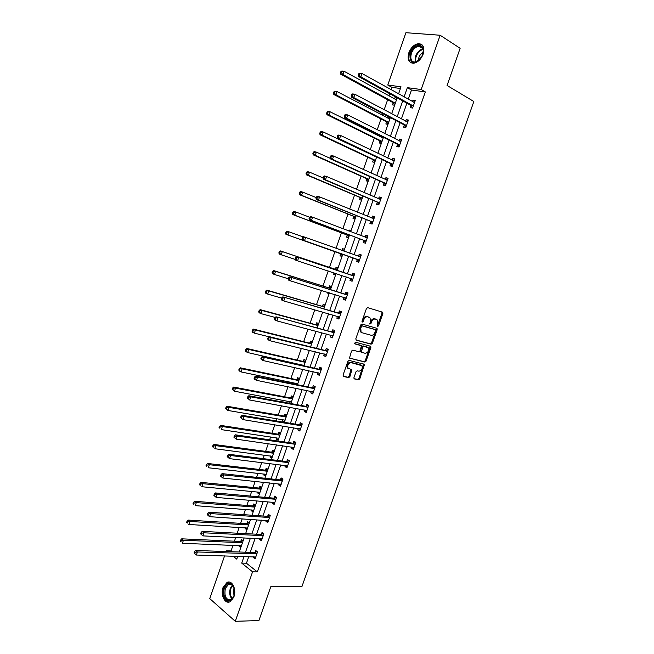 <?xml version="1.0" encoding="UTF-8"?>
<svg xmlns="http://www.w3.org/2000/svg" width="654" height="654" viewBox="0 0 654 654"><rect width="100%" height="100%" fill="white"/><g stroke="black" fill="none" stroke-linecap="round" stroke-linejoin="round"><path stroke-width="0.98" d="M377.669 326.477L378.519 325.831L382.852 313.568L382.451 312.162L367.679 307.65L366.436 308.574L362.038 321.065L362.341 322.062L363.779 319.79C364.744 317.566 366.077 316.577 367.769 316.822L370.074 317.958L370.344 321.703L369.837 324.114L370.932 323.64L371.497 322.038C372.453 319.831 373.761 318.841 375.429 319.087L377.685 320.19L377.669 326.477M377.325 326.003L382.001 313.233L381.854 311.983M361.989 321.596L362.937 319.446L363.779 319.79M369.723 323.82L370.654 321.694L371.497 322.038M223.063 587.447L227.069 582.395C232.08 579.779 236.756 589.393 233.928 596.759L229.979 601.77C224.87 604.451 220.259 594.723 223.063 587.447M408.84 52.753C411.014 47.415 414.235 44.374 418.495 43.638C423.277 44.055 424.83 47.554 423.146 54.135C420.963 59.44 417.783 62.473 413.59 63.234C408.725 62.841 407.14 59.35 408.84 52.753M353.953 377.579L354.378 378.911L358.564 379.851L359.79 378.895L364.491 364.303L349.138 360.403L347.879 361.368L343.048 375.11L343.489 376.467L348.647 377.628L349.898 376.663L351.893 369.731L347.969 368.161C347.233 365.046 348.296 363.215 351.157 362.659L361.997 365.717C362.741 368.791 361.695 370.614 358.874 371.194L357.239 370.81L356.005 371.766L353.953 377.579M400.436 88.511L391.934 87.35L387.781 85.028L405.921 32.7L440.15 35.251L460.138 48.298L447.066 85.47L473.848 101.509L301.87 586.752L270.805 586.695L258.894 620.564L235.285 621.3L209.762 598.623L224.575 555.892M440.15 35.251L421.176 89.524L407.344 87.661L404.107 96.947M248.749 556.636L246.452 563.225L257.333 571.898L425.329 91.912L421.176 89.524M257.333 571.898L252.575 571.825L235.285 621.3M371.153 344.184L372.371 343.252L377.17 329.665L376.761 328.283L361.924 324.041L360.673 324.973L355.809 338.805L356.234 340.203L371.153 344.184L370.319 343.816L371.537 342.884L376.328 329.314L376.214 328.12M370.851 347.56L366.068 361.098L364.842 362.046L349.481 358.098L351.492 351.092L352.743 350.135L358.866 351.697L360.109 350.757L361.409 345.745L354.689 343.816L355.269 342.181L370.442 346.195L370.851 347.56L370.017 347.192L365.243 360.722L366.068 361.098M425.329 91.912L411.489 90.023L408.268 99.261M406.902 103.185L401.409 118.922M400.084 122.739L394.575 138.525M393.283 142.237L387.765 158.055M386.506 161.661L380.971 177.52M379.753 181.027L374.211 196.928M373.025 200.328L367.466 216.261M366.314 219.564L360.738 235.538M359.626 238.735L354.043 254.749M352.964 257.848L347.38 273.846M346.293 276.961L340.759 292.837M339.639 296.033L334.153 311.77M333.009 315.048L327.572 330.646M326.403 333.998L321.008 349.449M319.814 352.882L314.468 368.202M313.25 371.709L307.952 386.89M306.701 390.471L301.461 405.513M300.178 409.175L294.979 424.078M293.679 427.822L288.528 442.586M287.196 446.404L282.095 461.029M280.738 464.92L275.677 479.423M274.296 483.388L269.293 497.751M267.878 501.79L262.916 516.014M261.486 520.126L256.564 534.228M255.109 538.414L250.237 552.377M411.055 105.67L410.344 107.689L412.625 108.049L415.257 100.528L412.968 100.193L412.47 101.599M404.254 125.127L403.551 127.146L405.815 127.546L408.431 120.058L406.167 119.666L405.644 121.162M397.485 144.526L396.782 146.529L399.022 146.987L401.63 139.515L399.381 139.081L398.834 140.667M390.732 163.852L390.037 165.854L392.253 166.353L394.853 158.914L392.629 158.431L392.04 160.099M384.004 183.12L383.309 185.115L385.508 185.662L388.1 178.248L385.893 177.716L385.28 179.474M377.301 202.331L376.606 204.318L378.789 204.906L381.372 197.516L379.181 196.944L378.535 198.783M370.614 221.469L369.919 223.455L372.085 224.093L374.66 216.719L372.486 216.098L371.815 218.027M363.951 240.549L363.264 242.528L365.406 243.206L367.973 235.865L365.823 235.195L365.128 237.173M357.313 259.564L356.626 261.535L358.744 262.262L361.302 254.946L359.177 254.226L358.49 256.204M350.691 278.522L350.004 280.484L352.105 281.261L354.656 273.961L352.547 273.2L351.86 275.171M345.819 299.254L344.094 297.406L343.415 299.368L345.492 300.194L348.034 292.918L345.95 292.109L345.263 294.071M337.489 316.332L336.835 318.196L338.903 319.062L341.437 311.811L339.361 310.961L338.682 312.914M330.908 335.191L330.286 336.957L332.33 337.865L334.856 330.638L332.804 329.747L332.126 331.692M324.343 353.986L323.755 355.662L325.782 356.618L328.292 349.416L326.264 348.476L325.586 350.413M317.795 372.723L317.247 374.301L319.25 375.298L321.76 368.12L319.749 367.139L319.07 369.077M311.279 391.394L310.756 392.882L312.743 393.929L315.244 386.767L313.25 385.746L312.579 387.675M304.772 410.009L304.29 411.407L306.252 412.494L308.745 405.357L306.775 404.286L306.105 406.208M298.298 428.566L297.84 429.866L299.785 431.002L302.271 423.89L300.317 422.778L299.646 424.691M291.839 447.058L291.414 448.268L293.344 449.445L295.821 442.357L293.883 441.205L293.221 443.11M285.397 465.493L285.013 466.613L286.918 467.831L289.387 460.768L287.474 459.566L286.804 461.471M278.98 483.87L278.629 484.9L280.517 486.159L282.978 479.112L281.081 477.878L280.419 479.774M272.587 502.19L272.26 503.13L274.132 504.43L276.585 497.408L274.705 496.124L274.042 498.013M266.211 520.445L265.916 521.295L267.772 522.636L270.216 515.638L268.353 514.314L267.699 516.202M259.859 538.643L259.589 539.403L261.428 540.784L263.864 533.811L262.025 532.446L261.363 534.326M253.523 556.783L253.286 557.461L255.109 558.884L257.537 551.927L255.714 550.521L255.06 552.393M391.934 87.35L391.117 89.712M389.727 93.71L388.966 95.893M387.642 99.719L384.151 109.774M382.803 113.665L382.263 115.202M380.971 118.93L377.211 129.77M375.895 133.555L375.584 134.446M374.325 138.076L370.295 149.692M367.703 157.156L363.403 169.558M361.106 176.179L356.536 189.349M354.525 195.137L349.694 209.067M347.969 214.038L342.868 228.728M341.429 232.881L336.066 248.324M334.913 251.659L329.461 267.38M328.21 270.969L322.978 286.043M321.457 290.425L316.52 304.65M314.729 309.808L310.086 323.199M308.026 329.126L303.669 341.682M301.347 348.386L297.276 360.109M296.082 363.542L295.927 364M294.684 367.581L290.899 378.478M289.681 381.985L289.313 383.048M288.046 386.702L284.547 396.79M283.305 400.371L282.724 402.038M281.433 405.774L278.212 415.045M276.944 418.691L276.16 420.963M274.835 424.773L271.901 433.242M270.609 436.962L269.612 439.823M268.263 443.714L265.606 451.374M264.29 455.168L263.088 458.626M261.714 462.591L259.327 469.458M257.987 473.316L256.589 477.363M255.183 481.401L253.073 487.475M251.708 491.407L250.106 496.034M248.675 500.155L246.844 505.444M245.454 509.441L243.648 514.649M242.193 518.843L240.623 523.347M239.209 527.418L237.206 533.206M235.726 537.474L234.426 541.201M232.996 545.346L231.05 550.938L232.072 551.747M397.182 97.863L395.041 97.544L394.55 98.958M393.177 102.915L392.49 104.902L394.615 105.237M388.509 116.665L387.887 118.137M386.539 122.004L385.852 123.982L387.969 124.358M381.544 136.375L381.233 137.266M379.933 141.027L379.246 142.997L381.339 143.414M373.336 159.985L372.657 161.947L374.734 162.413M366.771 178.885L366.085 180.839L368.145 181.354M360.223 197.721L359.545 199.674L361.58 200.23M357.55 211.814L355.465 211.406M353.691 216.507L353.021 218.444L355.032 219.049M351.018 230.592L349.015 229.971L348.672 230.944M347.184 235.219L346.514 237.157L348.517 237.803M344.511 249.313L342.524 248.643L341.903 250.408M340.701 253.883L340.031 255.812L342.009 256.499M338.02 267.968L336.05 267.257L335.379 269.186M334.088 272.914L333.565 274.402L335.535 275.13M331.553 286.566L329.6 285.814L328.929 287.735M327.368 292.248L327.123 292.935L329.068 293.703M325.103 305.107L323.174 304.314L322.504 306.227M321.523 311.754L322.635 312.22M318.678 323.583L316.765 322.749L316.095 324.662M312.269 342.009L310.372 341.126L309.71 343.031M305.884 360.37L304.004 359.447L303.35 361.343M302.107 364.907L301.952 365.365M299.524 378.666L297.66 377.71L296.998 379.598M295.739 383.236L295.371 384.299M293.172 396.913L291.332 395.915L290.678 397.804M289.387 401.507L288.904 402.897L289.673 403.33M286.853 415.102L285.021 414.064L284.367 415.944M283.059 419.721L282.602 421.029L284.425 422.083M280.541 433.234L278.735 432.147L278.081 434.027M276.748 437.878L276.323 439.096L278.122 440.191M274.263 451.301L272.465 450.181L271.819 452.053M270.454 455.969L270.061 457.105L271.843 458.241M267.993 469.319L266.219 468.158L265.573 470.022M264.183 474.011L263.824 475.057L265.589 476.235M261.747 487.279L259.99 486.077L259.344 487.933M257.938 491.996L257.602 492.952L259.352 494.171M255.518 505.182L253.785 503.94L253.139 505.787M251.7 509.916L251.398 510.799L253.131 512.049M249.313 523.028L247.588 521.745L246.95 523.592M245.495 527.786L245.217 528.579L246.934 529.871M243.124 540.817L241.424 539.501L240.778 541.34M239.299 545.6L239.053 546.311L240.754 547.643M226.08 551.535L226.349 550.766L227.363 551.584M231.05 550.938L226.349 550.766M398.572 93.865L401.025 86.81L387.781 85.028M233.061 556.153L236.756 559.129L237.745 556.301M239.241 551.992L244.146 537.882M245.618 533.648L250.572 519.399M252.019 515.246L257.022 500.866M258.444 496.778L263.488 482.26M264.886 478.254L269.979 463.604M271.353 459.672L276.495 444.884M277.836 441.025L283.027 426.097M284.343 422.321L289.583 407.254M290.867 403.551L296.156 388.345M297.415 384.716L302.753 369.371M303.987 365.823L309.375 350.34M310.576 346.873L316.013 331.243M317.19 327.85L322.675 312.089M323.828 308.778L329.363 292.861M330.491 289.632L336.074 273.576M337.17 270.421L342.794 254.251M343.881 251.12L349.514 234.925M350.642 231.688L356.258 215.534M357.419 212.198L363.019 196.077M364.221 192.644L369.812 176.564M371.047 173.016L376.622 156.976M377.889 153.33L383.457 137.332M384.765 133.571L390.315 117.614M391.656 113.755L397.191 97.83M244.024 556.497L241.718 563.11L252.575 571.825M402.733 100.888L397.223 116.706M395.891 120.54L390.364 136.4M389.065 140.128L383.53 156.028M382.263 159.65L376.712 175.591M375.486 179.114L369.919 195.088M368.733 198.505L363.15 214.52M361.997 217.831L356.405 233.887M355.286 237.1L349.677 253.188M348.598 256.303L342.998 272.375M341.903 275.506L336.352 291.463M335.232 294.676L329.722 310.487M328.578 313.773L323.117 329.444M321.94 332.812L316.536 348.345M315.334 351.795L309.971 367.18M308.745 370.704L303.431 385.958M302.173 389.563L296.916 404.671M295.633 408.349L290.417 423.326M289.109 427.078L283.934 441.916M282.602 445.75L277.484 460.449M276.119 464.356L271.05 478.924M269.661 482.905L264.633 497.334M263.219 501.389L258.24 515.687M256.801 519.816L251.864 533.983M250.4 538.185L245.512 552.213M411.489 90.023L407.344 87.661M246.452 563.225L241.718 563.11M395.041 97.544L396.929 98.582M412.968 100.193L414.979 101.313M406.167 119.666L408.194 120.745M388.402 116.649L390.299 117.646M399.381 139.081L401.425 140.111M392.629 158.431L394.681 159.421M385.893 177.716L387.953 178.656M379.181 196.944L381.257 197.835M372.486 216.098L374.579 216.948M355.523 211.234L357.476 212.027M365.823 235.195L367.924 236.004M349.015 229.971L350.977 230.723M359.177 254.226L361.286 254.995M342.524 248.643L344.494 249.354M350.004 280.484L352.138 281.179M333.565 274.402L335.559 275.056M343.415 299.368L345.549 300.022M327.123 292.935L329.126 293.548M336.835 318.196L338.993 318.809M330.286 336.957L332.445 337.529M323.755 355.662L325.929 356.185M317.247 374.301L319.43 374.783M310.756 392.882L312.955 393.324M304.29 411.407L306.497 411.807M288.904 402.897L290.956 403.281M297.84 429.866L300.055 430.226M282.602 421.029L284.67 421.372M291.414 448.268L293.646 448.587M276.323 439.096L278.4 439.398M285.013 466.613L287.245 466.891M270.061 457.105L272.146 457.375M278.629 484.9L280.877 485.129M263.824 475.057L265.916 475.286M272.26 503.13L274.517 503.318M257.602 492.952L259.703 493.149M265.916 521.295L268.189 521.442M251.398 510.799L253.515 510.954M259.589 539.403L261.87 539.517M245.217 528.579L247.343 528.702M253.286 557.461L255.575 557.527M239.053 546.311L241.187 546.401M376.14 319.242L376.655 319.446M370.654 321.694C371.611 319.487 372.919 318.506 374.587 318.751L375.805 319.111M368.513 316.994L369.011 317.19M362.937 319.446C363.902 317.223 365.234 316.234 366.927 316.487L368.169 316.855M355.899 339.974L370.319 343.816M375.584 330.613L375.298 329.641L362.267 325.945L361.392 326.599L360.795 328.292L361.041 331.987L362.152 332.78L371.08 335.249C372.747 335.469 374.047 334.48 374.995 332.281L375.584 330.613M374.546 329.33L375.298 329.641M361.319 332.428L360.207 331.627L359.953 327.94L361.425 325.594L374.456 329.297M349.481 358.09L364.016 361.67L365.243 360.722M360.395 345.198L354.411 343.595M365.136 353.299C367.981 352.743 369.019 350.904 368.235 347.781L363.877 346.228L362.643 347.168L361.343 352.171L365.136 353.299M361.515 352.334L360.509 351.795L360.444 350.683L361.809 346.808L363.044 345.868L366.485 346.767M370.017 347.192L369.943 346.064M348.157 368.488L347.151 367.777C346.407 364.662 347.47 362.823 350.34 362.275L360.215 364.662M343.08 376.164L347.83 377.227L349.081 376.263L351.084 369.371M353.986 378.617L357.738 379.459L358.964 378.502L363.681 363.943M396.488 99.866L344.061 71.27L342.949 74.531L340.759 74.245L392.801 102.523L394.673 105.065M396.635 99.441L395.515 99.482M341.413 72.807L341.862 71.499L340.979 71.392L340.538 72.692L341.413 72.807L342.949 74.531L395.327 103.193M340.979 71.392L341.87 70.992L344.061 71.27L341.862 71.499M340.759 74.245L340.538 72.692M358.866 73.64L358.408 74.973L359.324 75.096L359.782 73.763L358.866 73.64L362.03 73.518L414.546 102.555M359.782 73.763L362.03 73.518L360.877 76.853L358.596 76.551L410.679 105.269L412.641 108M413.336 106.022L360.877 76.853L359.324 75.096M413.483 102.163L414.701 102.114M358.408 74.973L358.596 76.551M417.138 61.492C408.398 66.528 407.336 50.652 416.058 46.238C420.228 44.407 422.705 45.698 423.473 50.113L421.838 56.636L417.138 61.492M423.073 53.653L423.367 50.644C423.015 47.685 421.577 46.221 419.034 46.254L416.508 47.055C409.837 50.358 408.644 62.841 415.11 61.934L419.459 59.767M418.535 60.528C418.413 57.266 419.77 54.683 422.607 52.77L423.31 52.459M422.034 44.791L419.132 44.112L415.977 45.11C409.388 48.421 406.289 60.348 411.341 62.939M224.551 588.06C226.423 583.679 228.867 582.428 231.876 584.316C234.614 587.194 235.309 591.126 233.952 596.113L233.756 596.652C230.183 606.103 220.987 597.323 224.551 588.06M234.009 587.627L232.154 584.897L228.573 584.316L225.368 588.363C224.052 596.17 225.9 599.988 230.911 599.824L233.821 596.481M233.993 596.015L233.527 589.418L234.157 588.093M229.464 582.101L227.837 582.461L223.864 587.48C222.147 595.581 223.864 600.446 229.023 602.081M389.825 119.003L337.104 91.585L335.993 94.83L333.826 94.495L386.162 121.619L388.051 124.105M390.005 118.497L388.705 118.57M334.456 93.121L334.905 91.822L334.031 91.691L333.589 92.991L334.456 93.121L335.993 94.83L388.672 122.323M334.031 91.691L334.93 91.258L337.104 91.585L334.905 91.822M333.826 94.495L333.589 92.991M383.195 138.084L330.172 111.826L329.06 115.063L326.918 114.679L379.549 140.651L381.454 143.087M383.399 137.495L381.92 137.602M327.523 113.371L327.965 112.079L327.106 111.924L326.665 113.224L329.06 115.063L382.042 141.395M327.106 111.924L328.022 111.45L330.172 111.826L327.965 112.079M326.918 114.679L326.665 113.224M351.746 94.372L351.288 95.697L352.187 95.836L352.645 94.511L351.746 94.372L352.629 93.923L354.893 94.266L407.728 122.077M352.645 94.511L354.893 94.266L353.749 97.577L351.484 97.233L403.878 124.734L405.864 127.416M406.518 125.527L353.749 97.577L352.187 95.836M406.502 121.628L407.916 121.538M351.288 95.697L351.484 97.233M344.642 115.03L344.184 116.347L345.083 116.51L345.533 115.186L344.642 115.03L345.533 114.532L347.781 114.932L400.927 141.534M345.533 115.186L347.781 114.932L346.636 118.235L344.405 117.834L397.101 144.142L399.103 146.758M399.725 144.967L346.636 118.235L345.083 116.51M399.545 141.027L401.147 140.904M344.184 116.347L344.405 117.834M376.581 157.107L323.264 132.002L322.152 135.231L320.027 134.789L372.952 159.617L374.873 162.004M375.674 156.527L375.143 156.576M320.615 133.555L321.057 132.263L320.207 132.092L319.765 133.375L322.152 135.231L375.429 160.402M320.207 132.092L321.13 131.577L323.264 132.002L321.057 132.263M320.027 134.789L319.765 133.375M330.221 158.333L316.373 152.112L315.269 155.325L313.168 154.834L366.379 178.534L368.316 180.856M313.732 153.665L314.173 152.374L313.331 152.186L312.89 153.469L315.269 155.325L368.84 179.351M313.331 152.186L314.263 151.63L316.373 152.112L314.173 152.374M313.168 154.834L312.89 153.469M323.043 177.913L309.514 172.149L308.41 175.354L306.334 174.814L359.831 197.377L361.785 199.65M306.873 173.702L307.315 172.419L306.481 172.206L306.039 173.49L308.41 175.354L362.275 198.236M306.481 172.206L307.429 171.618L309.514 172.149L307.315 172.419M306.334 174.814L306.039 173.49M337.562 135.607L337.112 136.931L337.995 137.111L338.453 135.787L337.562 135.607L338.47 135.076L340.693 135.525L394.158 160.925M338.453 135.787L340.693 135.525L339.557 138.82L337.341 138.362L390.348 163.484L392.367 166.042M392.956 164.35L339.557 138.82L337.995 137.111M392.604 160.369L394.403 160.205M337.112 136.931L337.341 138.362M330.507 156.118L330.057 157.434L330.94 157.639L331.39 156.322L330.507 156.118L331.431 155.546L333.63 156.053L387.405 180.251M331.39 156.322L333.63 156.053L332.502 159.331L330.303 158.824L383.62 182.76L385.647 185.262M386.212 183.668L332.502 159.331L330.94 157.639M385.688 179.662L387.683 179.441M330.057 157.434L330.303 158.824M323.485 176.564L323.035 177.872L323.902 178.092L324.351 176.784L323.485 176.564L324.417 175.951L326.591 176.506L380.669 199.511M324.351 176.784L326.591 176.506L325.463 179.776L323.297 179.212L376.908 201.98L378.96 204.416M379.483 202.912L325.463 179.776L323.902 178.092M378.797 198.89L380.98 198.62M323.035 177.872L323.297 179.212M316.25 197.59L302.671 192.121L301.576 195.317L299.516 194.72L353.299 216.163L355.269 218.387M300.031 193.682L300.472 192.399L299.646 192.17L299.213 193.445L301.576 195.317L355.727 217.063M299.646 192.17L300.603 191.54L302.671 192.121L300.472 192.399M299.516 194.72L299.213 193.445M316.479 196.928L316.029 198.236L316.888 198.481L317.337 197.173L316.479 196.928L317.427 196.282L319.577 196.887L373.965 218.714M317.337 197.173L319.577 196.887L318.457 200.14L316.307 199.527L370.221 221.126L372.289 223.504M372.78 222.107L318.457 200.14L316.888 198.481M371.913 218.068L374.309 217.733M316.029 198.236L316.307 199.527M367.278 237.843L312.587 217.193L310.462 216.539L309.056 218.526L309.906 218.788L310.356 217.488L295.853 212.019L294.766 215.207L292.722 214.561L346.792 234.892L348.77 237.059M293.221 213.58L293.654 212.313L292.837 212.059L292.403 213.327L294.766 215.207L349.203 235.824M292.837 212.059L293.809 211.389L295.853 212.019L293.654 212.313M292.722 214.561L292.403 213.327M310.356 217.488L312.587 217.193L311.476 220.439L309.342 219.777L363.559 240.214L365.635 242.536M366.093 241.228L311.476 220.439L309.906 218.788M365.063 237.181L367.646 236.781M309.056 218.526L309.342 219.777M303.252 236.928L289.06 231.851L287.973 235.031L285.953 234.336L340.301 253.564L342.295 255.673M344.208 250.188L342.214 250.523M286.427 233.421L286.861 232.154L286.06 231.876L285.618 233.143L287.973 235.031L342.696 254.529M286.06 231.876L287.041 231.173L289.06 231.851L286.861 232.154M285.953 234.336L285.618 233.143M302.549 237.451L302.099 238.751L302.941 239.037L303.391 237.737L302.549 237.451L303.513 236.723L360.616 256.924M303.391 237.737L305.622 237.435L304.511 240.672L302.41 239.953L356.912 259.246L359.013 261.502M359.43 260.292L304.511 240.672L302.941 239.037M358.204 256.237L361.016 255.763M302.099 238.751L302.41 239.953M334.881 273.184L335.845 274.23M337.742 268.761L334.873 269.195L280.288 250.891L282.291 251.618L281.212 254.782L295.33 259.466M337.333 269.938L282.291 251.618L279.299 251.635L278.866 252.894L279.659 253.188L280.092 251.929M279.659 253.188L281.212 254.782L279.209 254.046L278.866 252.894M279.299 251.635L280.288 250.891M353.462 275.939L296.597 256.842L353.969 275.931M296.45 257.913L298.682 257.602L297.578 260.832L295.494 260.063L295.175 258.902L296.009 259.205L296.45 257.913L295.616 257.611L295.175 258.902M352.792 279.291L297.578 260.832L296.009 259.205M351.353 275.171L354.403 274.688M352.408 280.411L350.56 278.375M296.597 256.842L295.616 257.611M331.308 287.278L328.422 287.752L273.56 270.543L275.547 271.32L274.467 274.476L288.34 278.776M330.867 288.528L275.547 271.32L272.554 271.32L272.129 272.579L272.914 272.898L273.347 271.631M272.914 272.898L274.467 274.476L272.489 273.683L272.129 272.579M272.554 271.32L273.56 270.543M346.833 294.897L289.706 276.887L347.348 294.88M289.534 278.024L291.766 277.705L290.662 280.918L288.602 280.1L288.267 278.98L289.093 279.307L289.534 278.024L288.708 277.697L288.267 278.98M346.179 298.232L290.662 280.918L289.093 279.307M344.748 294.087L347.814 293.556M289.706 276.887L288.708 277.697M324.891 305.729L321.997 306.252L266.857 290.123L268.819 290.956L267.748 294.096L281.686 298.118M324.425 307.061L268.819 290.956L265.843 290.94L265.41 292.199L266.194 292.534L266.628 291.275M266.194 292.534L267.748 294.096L265.786 293.262L265.41 292.199M265.843 290.94L266.857 290.123M340.235 313.789L282.83 296.867L340.75 313.765M282.642 298.061L284.874 297.733L283.771 300.938L281.735 300.063L281.383 299.001L282.201 299.344L282.642 298.061L281.825 297.717L281.383 299.001M339.581 317.108L283.771 300.938L282.201 299.344M338.167 312.939L341.241 312.359M339.254 318.04L337.652 316.373M282.83 296.867L281.825 297.717M318.49 324.122L315.588 324.686L260.178 309.644L262.115 310.519L261.044 313.65L275.22 317.443M317.999 325.537L262.115 310.519L259.147 310.495L258.722 311.745L259.499 312.097L259.924 310.846M259.499 312.097L261.044 313.65L259.107 312.767L258.722 311.745M259.147 310.495L260.178 309.644M333.654 332.624L275.988 316.781L334.169 332.592M275.775 318.032L278.007 317.697L276.912 320.885L274.893 319.969L274.533 318.939L275.334 319.307L275.775 318.032L274.966 317.664L274.533 318.939M333.009 335.919L276.912 320.885L275.334 319.307M331.611 331.725L334.693 331.096M332.714 336.761L331.226 335.273M275.988 316.781L274.966 317.664M312.113 342.459L309.195 343.072L253.515 329.101L255.436 330.025L254.373 333.139L269.007 336.761M311.59 343.955L255.436 330.025L252.477 329.984L252.052 331.235L252.82 331.603L253.245 330.352M252.82 331.603L254.373 333.139L252.452 332.207L252.052 331.235M252.477 329.984L253.515 329.101M363.779 363.967L364.491 364.303M327.098 351.402L325.071 350.454L269.162 336.622L271.165 337.587L327.613 351.353M268.933 337.93L271.165 337.587L270.069 340.767L268.075 339.794L267.699 338.813L268.492 339.205L268.933 337.93L268.132 337.546L267.699 338.813M326.46 354.672L270.069 340.767L268.492 339.205M325.071 350.454L328.169 349.776M326.191 355.424L324.825 354.108M269.162 336.622L268.132 337.546M302.728 365.055L303.431 365.7M305.753 360.738L302.827 361.392L246.885 348.484L248.782 349.457L247.719 352.563L304.102 365.496M305.205 362.316L248.782 349.457L245.83 349.408L245.405 350.65L246.166 351.043L246.591 349.8M246.166 351.043L247.719 352.563L245.822 351.582L245.405 350.65M245.83 349.408L246.885 348.484M320.558 370.115L318.547 369.126L262.36 356.397L264.339 357.411L321.081 370.058M262.115 357.763L264.339 357.411L263.251 360.583L261.273 359.561L260.889 358.621L261.674 359.03L262.115 357.763L261.322 357.354L260.889 358.621M319.929 373.369L263.251 360.583L261.674 359.03M318.547 369.126L321.662 368.398M319.692 374.023L318.457 372.87M262.36 356.397L261.322 357.354M296.515 383.399L297.554 384.323M299.418 378.96L296.483 379.655L240.271 367.81L242.152 368.823L241.089 371.922L297.742 383.784M298.845 380.612L242.152 368.823L239.209 368.766L238.784 370.009L239.536 370.417L239.961 369.175M239.536 370.417L241.089 371.922L239.209 370.9L238.784 370.009M239.209 368.766L240.271 367.81M314.043 388.762L312.056 387.732L255.583 376.107L257.545 377.17L314.566 388.705M255.313 377.53L257.545 377.17L256.458 380.326L254.504 379.255L254.095 378.364L254.88 378.789L255.313 377.53L254.529 377.096L254.095 378.364M313.413 391.999L256.458 380.326L254.88 378.789M312.056 387.732L315.179 386.955M313.217 392.572L312.105 391.566M255.583 376.107L254.529 377.096M290.335 401.687L291.243 402.472M293.098 397.125L290.155 397.861L233.674 387.062L235.538 388.133L234.475 391.215L291.398 402.014M292.502 398.85L235.538 388.133L232.603 388.059L232.178 389.293L232.922 389.719L233.347 388.484M232.922 389.719L234.475 391.215L232.178 389.293M232.603 388.059L233.674 387.062M307.552 407.352L305.582 406.281L248.831 395.744L250.768 396.855L308.075 407.287M248.545 397.223L250.768 396.855L249.689 400.003L247.335 398.033L248.111 398.482L248.545 397.223L247.768 396.774L247.335 398.033M306.93 410.573L249.689 400.003L248.111 398.482M305.582 406.281L308.713 405.455M306.759 411.047L305.77 410.197M248.831 395.744L247.768 396.774M284.163 419.909L284.948 420.563M286.804 415.233L283.844 416.009L227.11 406.257L228.949 407.368L227.894 410.45L285.079 420.187M286.174 417.039L228.949 407.368L226.758 407.736L226.022 407.287L225.605 408.521L226.333 408.963L226.758 407.736M226.333 408.963L227.894 410.45L225.605 408.521M226.022 407.287L227.11 406.257M301.077 425.885L299.123 424.765L242.103 415.315L244.016 416.475L301.6 425.803M241.792 416.851L244.016 416.475L242.936 419.615L240.59 417.644L241.359 418.11L241.792 416.851L241.024 416.385L240.59 417.644M300.456 429.081L242.936 419.615L241.359 418.11M299.123 424.765L302.271 423.898M300.325 429.474L299.467 428.754M242.103 415.315L241.024 416.385M278.024 438.066L278.678 438.589M280.525 433.283L277.558 434.101L220.562 425.386L222.376 426.547L221.33 429.613L278.784 438.303M279.871 435.163L222.376 426.547L220.194 426.915L219.466 426.449L219.041 427.675L219.769 428.141L220.194 426.915M219.769 428.141L219.041 427.675M219.466 426.449L220.562 425.386M294.619 444.352L292.69 443.191L235.391 434.82L237.288 436.03L295.15 444.27M235.064 436.414L237.288 436.03L236.217 439.161L233.879 437.174L234.631 437.665L235.064 436.414L234.304 435.932L233.879 437.174M294.014 447.532L236.217 439.161L234.631 437.665M292.69 443.191L295.747 442.308M293.908 447.835L293.18 447.254M235.391 434.82L234.304 435.932M271.901 456.157L272.432 456.566M274.23 451.285L271.287 452.135L214.03 444.45L215.836 445.66L214.79 448.718L272.497 456.361M273.593 453.23L215.836 445.66L213.645 446.036L212.926 445.554L212.509 446.772L213.229 447.262L213.645 446.036M213.229 447.262L212.509 446.772M212.926 445.554L214.03 444.45M288.185 462.77L286.272 461.561L228.704 454.26L230.584 455.519L288.725 462.672M228.36 455.903L230.584 455.519L229.513 458.634L227.183 456.647L227.927 457.154L228.36 455.903L227.608 455.405L227.183 456.647M287.588 465.926L229.513 458.634L227.927 457.154M286.272 461.561L289.24 460.669M287.507 466.139L286.918 465.681M228.704 454.26L227.608 455.405M267.895 469.253L265.042 470.12L207.531 463.457L209.313 464.708L208.266 467.749L266.235 474.363M267.322 471.24L209.313 464.708L207.122 465.092L206.411 464.585L205.994 465.803L206.705 466.31L207.122 465.092M206.705 466.31L205.994 465.803M206.411 464.585L207.531 463.457M281.776 481.123L279.879 479.873L222.049 473.635L223.905 474.935L282.315 481.017M221.681 475.335L223.905 474.935L222.834 478.041L220.512 476.055L221.248 476.578L221.681 475.335L220.938 474.812L220.512 476.055M281.179 484.262L222.834 478.041L221.248 476.578M279.879 479.873L282.757 478.973M281.13 484.385L280.68 484.05M222.049 473.635L220.938 474.812M261.584 487.165L258.812 488.039L201.048 482.39L202.805 483.69L201.767 486.723L259.998 492.307M261.077 489.2L202.805 483.69L200.623 484.083L199.92 483.559L199.503 484.777L200.206 485.293L200.623 484.083M200.206 485.293L199.503 484.777M199.92 483.559L201.048 482.39M275.383 499.411L273.511 498.127L215.403 492.944L217.242 494.293L275.923 499.304M215.019 494.694L217.242 494.293L216.18 497.392L213.858 495.397L214.594 495.936L215.019 494.694L214.283 494.154L213.858 495.397M274.794 502.534L216.18 497.392L214.594 495.936M273.511 498.127L276.299 497.212M215.403 492.944L214.283 494.154M255.305 505.019L252.599 505.902L194.581 501.266L196.331 502.607L195.293 505.64L253.777 510.202M254.856 507.095L196.331 502.607L194.14 503.008L193.445 502.468L193.036 503.678L193.731 504.218L194.14 503.008M193.731 504.218L193.036 503.678M193.445 502.468L194.581 501.266M269.015 517.649L267.159 516.317L208.79 512.188L210.604 513.578L269.554 517.527M208.381 513.995L210.604 513.578L209.542 516.668L207.236 514.665L207.956 515.229L208.381 513.995L207.653 513.431L207.236 514.665M268.426 520.748L209.542 516.668L207.956 515.229M267.159 516.317L269.873 515.401M208.79 512.188L207.653 513.431M249.043 522.824L246.411 523.715L188.139 520.085L189.864 521.467L188.834 524.483L247.572 528.031M248.651 524.941L189.864 521.467L187.682 521.876L186.995 521.32L186.586 522.521L187.273 523.086L187.682 521.876M187.273 523.086L186.586 522.521M186.995 521.32L188.139 520.085M262.663 535.822L260.823 534.449L202.192 531.367L203.991 532.806L263.21 535.7M201.767 533.223L203.991 532.806L202.936 535.879L200.631 533.877L201.342 534.457L201.767 533.223L201.048 532.65L200.631 533.877M262.082 538.904L202.936 535.879L201.342 534.457M260.823 534.449L263.472 533.525M202.192 531.367L201.048 532.65M242.806 540.572L240.247 541.463L181.722 538.831L183.431 540.261L182.401 543.27L241.391 545.804M242.462 542.722L183.431 540.261L181.248 540.678L180.569 540.106L180.152 541.308L180.839 541.88L181.248 540.678M180.839 541.88L180.152 541.308M180.569 540.106L181.722 538.831M256.335 553.938L254.512 552.532L195.62 550.48L197.402 551.968L256.883 553.807M195.178 552.393L197.402 551.968L196.347 555.033L194.05 553.022L194.753 553.619L195.178 552.393L194.467 551.796L194.05 553.022M255.763 557.004L196.347 555.033L194.753 553.619M254.512 552.532L257.096 551.592M195.62 550.48L194.467 551.796M377.677 325.488L378.519 325.831M362.373 321.065L363.215 321.408M370.09 323.289L370.932 323.64M374.587 318.751L375.429 319.087M366.927 316.487L367.769 316.822M382.001 313.233L382.852 313.568M376.328 329.314L377.17 329.665M371.537 342.884L372.371 343.252M361.425 325.594L362.267 325.945M360.55 326.248L361.392 326.599M359.953 327.94L360.795 328.292M364.016 361.67L364.842 362.046M360.223 345.124L361.057 345.492M363.044 345.868L363.877 346.228M361.809 346.808L362.643 347.168M360.444 350.683L361.27 351.051M350.34 362.275L351.157 362.659M351.133 370.434L351.95 370.826M349.081 376.263L349.898 376.663M347.83 377.227L348.647 377.628M363.73 365.014L364.556 365.398M358.964 378.502L359.79 378.895M357.738 379.459L358.564 379.851M392.801 102.523L395 102.858M393.079 102.776L395.278 103.119M413.238 105.874L410.957 105.523M412.96 105.613L410.679 105.269M415.372 61.909C414.391 57.061 416.189 52.99 420.767 49.704L423.024 48.936M423.187 49.467L421.184 50.178C416.843 53.268 415.086 57.143 415.903 61.803M232.072 599.056C229.677 596.325 229.088 592.761 230.314 588.363L232.366 585.085M232.742 585.469L230.919 588.477C229.758 592.598 230.273 595.99 232.456 598.663M386.162 121.619L388.337 121.996M386.44 121.865L388.623 122.249M379.549 140.651L381.707 141.076M379.835 140.888L381.985 141.321M406.428 125.388L404.164 124.988M406.142 125.135L403.878 124.734M399.627 144.836L397.387 144.387M399.349 144.591L397.101 144.142M376.091 157.025L376.5 157.115M372.952 159.617L375.094 160.091M373.238 159.854L375.38 160.328M366.379 178.534L368.504 179.049M366.673 178.755L368.791 179.278M359.831 197.377L361.932 197.941M392.858 164.219L390.634 163.721M392.572 163.974L390.348 163.484M386.105 183.537L383.906 182.997M385.819 183.3L383.62 182.76M387.25 180.267L386.759 180.144M377.178 202.176L379.361 202.765L377.203 202.2M379.091 202.568L376.908 201.98M380.522 199.527L379.892 199.364M353.299 216.163L355.384 216.776M372.674 221.984L370.516 221.346L372.674 221.976M372.388 221.763L370.221 221.126M373.81 218.73L372.935 218.477M346.792 234.892L348.852 235.546M347.086 235.105L349.146 235.759M365.995 241.105L363.853 240.427M365.7 240.901L363.559 240.214M367.123 237.868L365.635 237.402M340.301 253.564L342.344 254.259M340.595 253.76L342.639 254.463M359.332 260.178L357.207 259.45M359.038 259.973L356.912 259.246M360.46 256.948L358.335 256.229M335.224 269.219L337.251 269.947M334.873 269.195L336.9 269.93M352.694 279.176L350.593 278.408M353.814 275.963L351.713 275.195M328.782 287.768L330.785 288.545M328.422 287.752L330.425 288.528M346.072 298.118L344.911 297.66M347.192 294.913L345.108 294.104M322.348 306.26L324.343 307.078M321.997 306.252L323.983 307.069M339.475 316.994L338.747 316.691M340.595 313.797L338.527 312.947M315.947 324.695L317.918 325.561M315.588 324.686L317.55 325.553M332.902 335.813L332.371 335.576M334.014 332.624L331.97 331.733M309.555 343.072L311.508 343.979M309.195 343.072L311.149 343.979M326.354 354.574L325.937 354.378M327.458 351.394L325.43 350.454M303.194 361.384L305.124 362.332M302.827 361.392L304.764 362.341M320.926 370.099L318.915 369.109M296.842 379.647L298.755 380.636M296.483 379.655L298.396 380.653M314.411 388.746L312.424 387.716M290.515 397.845L292.412 398.875M290.155 397.861L292.052 398.899M307.92 407.328L305.949 406.257M284.212 415.985L286.092 417.064M283.844 416.009L285.724 417.089M301.445 425.852L299.491 424.74M277.925 434.076L279.789 435.188M277.558 434.101L279.413 435.221M294.995 444.319L293.057 443.159M271.663 452.102L273.503 453.255M271.287 452.135L273.135 453.296M288.561 462.721L286.648 461.52M265.41 470.071L267.241 471.272M265.042 470.12L266.865 471.313M282.152 481.074L280.255 479.823M259.188 487.99L260.995 489.225M258.812 488.039L260.619 489.274M275.759 499.362L273.887 498.07M252.975 505.844L254.766 507.128M252.599 505.902L254.39 507.185M269.391 517.584L267.535 516.259M246.787 523.65L248.561 524.974M246.411 523.715L248.185 525.031M263.047 535.757L261.208 534.383M240.623 541.398L242.372 542.755M240.247 541.463L241.996 542.828M256.72 553.873L254.897 552.458M381.92 312.056L382.762 312.391M376.246 328.169L377.088 328.512M360.207 331.627L361.041 331.987M360.509 351.795L361.343 352.171M369.943 346.072L370.777 346.432M347.151 367.777L347.969 368.161M351.157 369.387L351.893 369.731M392.964 102.645L395.163 102.98M413.132 105.744L410.843 105.392M422.917 48.682L419.034 46.254M423.367 50.644L423.473 50.113M232.154 584.897L231.876 584.316M231.263 584.333L228.573 584.316M386.351 121.758L388.525 122.143M379.753 140.806L381.911 141.231M406.33 125.274L404.066 124.881M399.553 144.747L397.313 144.297M373.181 159.789L375.322 160.263M366.632 178.714L368.75 179.237M392.801 164.154L390.577 163.655M386.073 183.488L383.865 182.948"/></g></svg>
